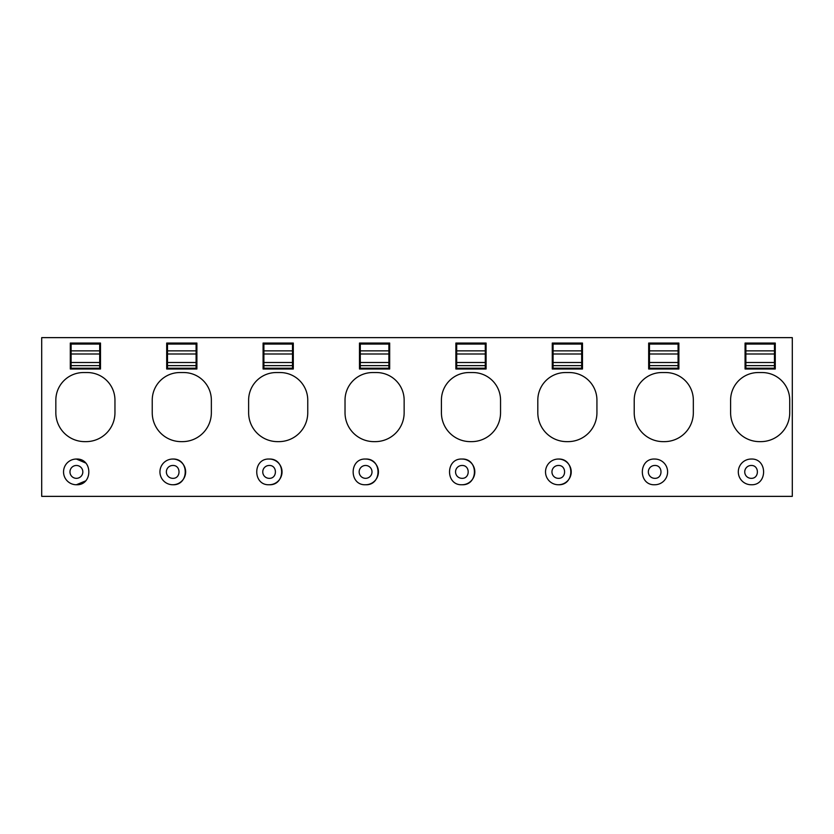 <?xml version="1.0" encoding="UTF-8"?>
<svg xmlns="http://www.w3.org/2000/svg" width="834" height="834" viewBox="0 0 834 834"><rect width="100%" height="100%" fill="white"/><g stroke="black" fill="none" stroke-linecap="round" stroke-linejoin="round"><path stroke-width="1.25" d="M76.394 478.33A6.422 6.422 0 0 0 82.827 471.898A6.422 6.422 0 0 0 76.394 465.476A6.422 6.422 0 0 0 69.973 471.898A6.422 6.422 0 0 0 76.394 478.33M76.394 459.044A12.854 12.854 0 0 0 63.54 471.898A12.854 12.854 0 0 0 76.394 484.752C92.97 485.544 92.97 458.262 76.394 459.044L85.673 463.006M76.394 484.752L85.537 480.926M41.7 337.634L41.7 496.366L792.3 496.366L792.3 337.634L41.7 337.634M70.296 343.055L70.296 368.993L100.497 368.993L100.497 343.055L70.296 343.055M83.473 372.548A27.637 27.637 0 0 0 55.836 400.184L55.836 412.715A28.919 28.919 0 0 0 84.755 441.634L86.038 441.634A28.919 28.919 0 0 0 114.956 412.715L114.956 400.184A27.637 27.637 0 0 0 87.33 372.548L83.473 372.548A27.637 27.637 0 0 0 55.836 400.184M345.026 412.715A28.919 28.919 0 0 0 373.945 441.634L375.227 441.634A28.919 28.919 0 0 0 404.146 412.715L404.146 400.184A27.637 27.637 0 0 0 376.509 372.548L372.662 372.548A27.637 27.637 0 0 0 345.026 400.184L345.026 412.715M389.687 368.993L389.687 343.055L359.485 343.055L359.485 368.993L389.687 368.993M441.415 412.715A28.919 28.919 0 0 0 470.334 441.634L471.627 441.634A28.919 28.919 0 0 0 500.546 412.715L500.546 400.184A27.637 27.637 0 0 0 472.909 372.548L469.052 372.548A27.637 27.637 0 0 0 441.415 400.184L441.415 412.715M455.875 343.055L455.875 368.993L486.086 368.993L486.086 343.055L455.875 343.055M378.438 471.867A12.854 12.854 0 0 0 365.584 459.044C349.008 458.262 349.008 485.544 365.584 484.752A12.854 12.854 0 0 0 378.438 471.929M282.038 471.867A12.854 12.854 0 0 0 269.184 459.044C252.608 458.262 252.608 485.544 269.184 484.752A12.854 12.854 0 0 0 282.038 471.929M185.648 471.867A12.854 12.854 0 0 0 172.794 459.044A12.854 12.854 0 0 0 159.94 471.898A12.854 12.854 0 0 0 172.794 484.752A12.854 12.854 0 0 0 185.648 471.929M181.155 441.634L182.438 441.634A28.919 28.919 0 0 0 211.356 412.715L211.356 400.184A27.637 27.637 0 0 0 183.72 372.548L179.863 372.548A27.637 27.637 0 0 0 152.236 400.184L152.236 412.715A28.919 28.919 0 0 0 181.155 441.634M196.897 343.055L166.696 343.055L166.696 368.993L196.897 368.993L196.897 343.055M248.626 400.184L248.626 412.715A28.919 28.919 0 0 0 277.545 441.634L278.837 441.634A28.919 28.919 0 0 0 307.756 412.715L307.756 400.184A27.637 27.637 0 0 0 280.12 372.548L276.262 372.548A27.637 27.637 0 0 0 248.626 400.184A27.637 27.637 0 0 1 276.262 372.548M293.297 343.055L263.085 343.055L263.085 368.993L293.297 368.993L293.297 343.055M571.227 471.867A12.854 12.854 0 0 0 558.373 459.044A12.854 12.854 0 0 0 545.519 471.898A12.854 12.854 0 0 0 558.373 484.752A12.854 12.854 0 0 0 571.227 471.929M678.876 368.993L678.876 343.055L648.675 343.055L648.675 368.993L678.876 368.993M664.417 441.634A28.919 28.919 0 0 0 693.335 412.715L693.335 400.184A27.637 27.637 0 0 0 665.699 372.548L661.842 372.548A27.637 27.637 0 0 0 634.215 400.184L634.215 412.715A28.919 28.919 0 0 0 663.134 441.634L664.417 441.634M552.275 343.055L552.275 368.993L582.476 368.993L582.476 343.055L552.275 343.055M568.017 441.634A28.919 28.919 0 0 0 596.936 412.715L596.936 400.184A27.637 27.637 0 0 0 569.309 372.548L565.452 372.548A27.637 27.637 0 0 0 537.815 400.184L537.815 412.715A28.919 28.919 0 0 0 566.734 441.634L568.017 441.634M758.242 372.548A27.637 27.637 0 0 0 730.605 400.184L730.605 412.715A28.919 28.919 0 0 0 759.524 441.634L760.806 441.634A28.919 28.919 0 0 0 789.725 412.715L789.725 400.184A27.637 27.637 0 0 0 762.099 372.548L758.242 372.548M745.064 343.055L745.064 368.993L775.266 368.993L775.266 343.055L745.064 343.055M474.827 471.867A12.854 12.854 0 0 0 461.973 459.044C445.398 458.262 445.398 485.544 461.973 484.752A12.854 12.854 0 0 0 474.827 471.929M372.662 372.548A27.637 27.637 0 0 0 345.026 400.184M469.052 372.548A27.637 27.637 0 0 0 441.415 400.184M365.584 484.752C382.16 485.544 382.16 458.262 365.584 459.044M269.184 484.752C285.77 485.544 285.77 458.262 269.184 459.044M172.794 484.752C189.37 485.544 189.37 458.262 172.794 459.044M179.863 372.548A27.637 27.637 0 0 0 152.236 400.184M558.373 484.752C574.949 485.544 574.949 458.262 558.373 459.044M661.842 372.548A27.637 27.637 0 0 0 634.215 400.184M565.452 372.548A27.637 27.637 0 0 0 537.815 400.184M654.773 484.752A12.854 12.854 0 0 0 667.617 471.898A12.854 12.854 0 0 0 654.773 459.044C638.187 458.262 638.187 485.544 654.773 484.752M751.163 484.752C767.739 485.544 767.739 458.262 751.163 459.044A12.854 12.854 0 0 0 738.309 471.898A12.854 12.854 0 0 0 751.163 484.752M461.973 484.752C478.56 485.544 478.56 458.262 461.973 459.044M365.584 478.33A6.422 6.422 0 0 0 372.006 471.898A6.422 6.422 0 0 0 365.584 465.476A6.422 6.422 0 0 0 359.152 471.898A6.422 6.422 0 0 0 365.584 478.33M269.184 478.33C277.472 478.716 277.482 465.08 269.184 465.476A6.422 6.422 0 0 0 262.762 471.898A6.422 6.422 0 0 0 269.184 478.33M172.794 478.33C181.082 478.716 181.082 465.08 172.794 465.476A6.422 6.422 0 0 0 166.362 471.898A6.422 6.422 0 0 0 172.794 478.33M558.373 478.33C566.661 478.716 566.661 465.08 558.373 465.476A6.422 6.422 0 0 0 551.952 471.898A6.422 6.422 0 0 0 558.373 478.33M654.773 478.33C663.061 478.716 663.061 465.08 654.773 465.476A6.422 6.422 0 0 0 648.341 471.898A6.422 6.422 0 0 0 654.773 478.33M751.163 478.33C759.451 478.716 759.461 465.08 751.163 465.476A6.422 6.422 0 0 0 744.741 471.898A6.422 6.422 0 0 0 751.163 478.33M461.973 478.33C470.261 478.716 470.272 465.08 461.973 465.476A6.422 6.422 0 0 0 455.552 471.898A6.422 6.422 0 0 0 461.973 478.33M99.694 365.636L71.099 365.636L71.099 368.211L99.694 368.211L99.694 344.077L71.099 344.077L71.099 350.853L99.694 350.853M99.694 354.002L71.099 354.002L71.099 350.853M99.694 362.498L71.099 362.498L71.099 354.002M71.099 365.636L71.099 362.498M196.094 365.636L167.498 365.636L167.498 368.211L196.094 368.211L196.094 344.077L167.498 344.077L167.498 350.853L196.094 350.853M196.094 354.002L167.498 354.002L167.498 350.853M196.094 362.498L167.498 362.498L167.498 354.002M167.498 365.636L167.498 362.498M292.494 365.636L263.888 365.636L263.888 368.211L292.494 368.211L292.494 344.077L263.888 344.077L263.888 350.853L292.494 350.853M292.494 354.002L263.888 354.002L263.888 350.853M292.494 362.498L263.888 362.498L263.888 354.002M263.888 365.636L263.888 362.498M388.884 365.636L360.288 365.636L360.288 368.211L388.884 368.211L388.884 344.077L360.288 344.077L360.288 350.853L388.884 350.853M388.884 354.002L360.288 354.002L360.288 350.853M388.884 362.498L360.288 362.498L360.288 354.002M360.288 365.636L360.288 362.498M485.284 365.636L456.688 365.636L456.688 368.211L485.284 368.211L485.284 344.077L456.688 344.077L456.688 350.853L485.284 350.853M485.284 354.002L456.688 354.002L456.688 350.853M485.284 362.498L456.688 362.498L456.688 354.002M456.688 365.636L456.688 362.498M581.673 365.636L553.078 365.636L553.078 368.211L581.673 368.211L581.673 344.077L553.078 344.077L553.078 350.853L581.673 350.853M581.673 354.002L553.078 354.002L553.078 350.853M581.673 362.498L553.078 362.498L553.078 354.002M553.078 365.636L553.078 362.498M678.073 365.636L649.477 365.636L649.477 368.211L678.073 368.211L678.073 344.077L649.477 344.077L649.477 350.853L678.073 350.853M678.073 354.002L649.477 354.002L649.477 350.853M678.073 362.498L649.477 362.498L649.477 354.002M649.477 365.636L649.477 362.498M774.463 365.636L745.867 365.636L745.867 368.211L774.463 368.211L774.463 344.077L745.867 344.077L745.867 350.853L774.463 350.853M774.463 354.002L745.867 354.002L745.867 350.853M774.463 362.498L745.867 362.498L745.867 354.002M745.867 365.636L745.867 362.498"/></g></svg>

